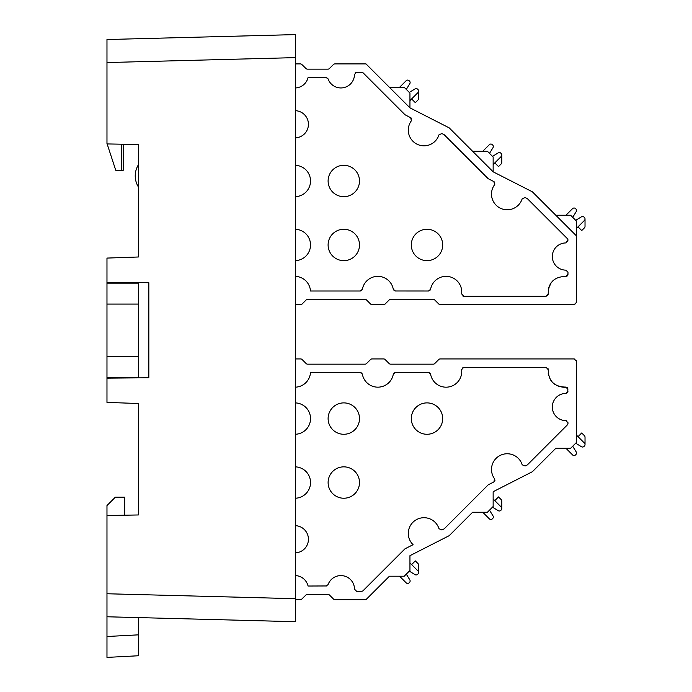<?xml version="1.0" encoding="UTF-8"?>
<svg xmlns="http://www.w3.org/2000/svg" width="692" height="692" viewBox="0 0 692 692"><rect width="100%" height="100%" fill="white"/><g stroke="black" fill="none" stroke-linecap="round" stroke-linejoin="round"><path stroke-width="1.04" d="M106.975 304.082L106.975 356.406L138.374 356.406L138.374 304.082L106.975 304.082L106.975 283.149L138.374 283.149L138.374 304.082M138.374 356.406L138.374 377.339L106.975 377.339L106.975 356.406M138.374 617.593L138.374 634.849L106.975 636.502L106.975 657.4L106.975 616.771L295.354 621.701L106.975 616.771L106.975 593.753L295.354 598.692L295.354 621.701L295.354 599.635L301.245 599.635L305.942 595.008A2.093 2.093 0 0 1 307.412 594.402L327.973 594.402A2.093 2.093 0 0 1 329.453 595.016L333.457 599.021A2.093 2.093 0 0 0 334.945 599.635L365.99 599.635L389.423 576.211L404.223 576.211L409.949 570.476L409.949 555.676L449.194 535.677L472.619 512.244L487.419 512.244L493.145 506.518L493.145 491.718L532.39 471.71L555.814 448.286L570.615 448.286L576.349 442.56L576.349 361.025L574.256 358.94L440.242 358.932A2.093 2.093 0 0 0 438.754 359.546L434.749 363.551A2.093 2.093 0 0 1 433.27 364.165L390.625 364.165A2.093 2.093 0 0 1 389.146 363.551L385.141 359.546A2.093 2.093 0 0 0 383.653 358.932L372.028 358.932A2.093 2.093 0 0 0 370.549 359.546L366.544 363.551A2.093 2.093 0 0 1 365.065 364.165L307.611 364.165A2.093 2.093 0 0 1 306.132 363.551L302.127 359.546A2.093 2.093 0 0 0 300.648 358.932L295.354 358.932M121.628 170.258L123.193 170.336L123.193 144.221L138.374 144.49L138.374 256.992L106.975 258.081L106.975 282.353L148.832 282.717L148.832 377.771L106.975 378.135L106.975 402.407L138.374 403.505L138.374 514.96L106.975 515.505L106.975 593.753M295.354 598.692L295.354 34.6L295.354 57.618L106.975 62.548L106.975 143.936L138.374 144.49M122.674 282.492L125.814 282.518M122.674 377.996L125.814 377.97M106.975 62.548L106.975 39.531L295.354 34.6M124.655 515.194L124.655 497.167L115.348 497.167L106.975 505.541L106.975 515.505M121.628 144.195L121.628 170.569L115.737 170.258L107.148 143.945M138.374 164.86A20.933 20.933 0 0 0 138.374 186.909M106.975 282.353L106.975 283.149M138.374 282.63L138.374 283.149M138.374 377.339L138.374 377.867M122.674 282.63L122.674 283.149M122.674 377.867L122.674 377.339M106.975 377.339L106.975 378.135M138.374 634.849L138.374 655.756L106.975 657.4M409.309 92.417L415.053 88.896A2.093 2.093 0 0 1 417.622 89.199L418.011 89.588A2.093 2.093 0 0 1 418.011 92.546L409.949 100.608M399.552 87.33L406.169 80.704A2.093 2.093 0 0 1 409.128 80.704L409.517 81.094A2.093 2.093 0 0 1 409.82 83.663L406.299 89.415M418.011 92.546L411.619 98.939L415.321 102.641L418.011 99.942A2.093 2.093 0 0 0 418.625 98.463L418.625 91.067M492.505 156.375L498.249 152.854A2.093 2.093 0 0 1 500.826 153.157L501.207 153.546A2.093 2.093 0 0 1 501.207 156.504L493.145 164.566M482.748 151.288L489.374 144.663A2.093 2.093 0 0 1 492.332 144.663L492.721 145.052A2.093 2.093 0 0 1 493.024 147.63L489.503 153.373M361.674 290.51L362.383 289.273A15.7 15.7 0 0 1 393.29 289.273M394.016 290.51L395.357 290.995L428.538 291.003L430.597 289.273A15.691 15.691 0 0 1 448.364 276.523A15.691 15.691 0 0 1 461.642 293.892L463.718 296.228L546.118 296.237L547.683 295.527M429.879 290.51L430.597 289.273M462.887 296.046L463.718 296.228M548.107 294.74L548.194 293.892C548.436 282.518 554.24 276.705 565.632 276.454L567.198 275.996M563.79 276.35L565.632 276.454L567.968 274.378L567.976 272.224L565.874 270.139A13.598 13.598 0 0 1 552.32 256.524A13.598 13.598 0 0 1 565.883 242.927L566.073 242.901M567.76 275.26L567.968 274.378M567.968 240.825L565.883 242.918L567.976 240.107A2.093 2.093 0 0 0 567.362 238.628L527.408 198.682L525.124 197.514L522.183 198.76A15.7 15.7 0 0 1 500.065 208.067A15.7 15.7 0 0 1 494.607 184.703M494.451 182.039L493.872 181.589L494.598 184.695L494.927 184.011M411.636 118.661L410.676 117.631L411.403 120.737L411.723 120.071M355.904 72.401L355.238 72.781M354.494 74.373A13.606 13.606 0 0 1 328.069 78.905L327.627 78.187M493.88 181.589L488.163 178.674L444.212 134.724L441.928 133.556L438.988 134.802A15.7 15.7 0 0 1 416.869 144.109A15.7 15.7 0 0 1 411.403 120.745M501.207 156.504L494.815 162.897L498.517 166.599L501.207 163.909A2.093 2.093 0 0 0 501.821 162.421L501.821 155.025M565.944 215.247L572.569 208.621A2.093 2.093 0 0 1 575.528 208.621L575.917 209.01A2.093 2.093 0 0 1 576.22 211.588L572.699 217.331M575.701 220.333L581.453 216.812A2.093 2.093 0 0 1 584.022 217.115L584.411 217.504A2.093 2.093 0 0 1 584.411 220.463L576.349 228.524M295.354 304.601L300.648 304.601A2.093 2.093 0 0 0 302.127 303.996L306.132 299.982A2.093 2.093 0 0 1 307.611 299.377L365.065 299.377A2.093 2.093 0 0 1 366.544 299.982L370.549 303.996A2.093 2.093 0 0 0 372.028 304.601L383.653 304.601A2.093 2.093 0 0 0 385.141 303.996L389.146 299.982A2.093 2.093 0 0 1 390.625 299.377L434.135 299.377L438.754 303.996A2.093 2.093 0 0 0 440.242 304.601L574.256 304.601L576.341 302.508L576.349 235.773L532.39 191.822L493.145 171.815L449.194 127.864L409.949 107.857L365.99 63.906L334.945 63.906A2.093 2.093 0 0 0 333.457 64.52L329.453 68.525A2.093 2.093 0 0 1 327.973 69.139L307.412 69.139A2.093 2.093 0 0 1 305.95 68.534L301.85 64.503A2.093 2.093 0 0 0 300.389 63.906L295.354 63.906M574.836 304.506L574.256 304.601M576.349 235.773L576.349 220.973L570.615 215.247L555.814 215.247M585.025 218.983L585.025 226.388A2.093 2.093 0 0 1 584.411 227.867L581.712 230.557L578.019 226.855L584.411 220.463M567.968 272.224L565.874 270.139M546.118 296.228L548.194 293.892L548.471 288.642L551.178 282.725M393.298 289.273L395.357 290.995M295.354 276.359A15.708 15.708 0 0 1 310.492 291.003L360.333 291.003L362.383 289.273M295.354 229.268A15.691 15.691 0 0 1 310.526 244.951A15.691 15.691 0 0 1 295.354 260.642M295.354 165.31A15.691 15.691 0 0 1 310.526 180.993A15.691 15.691 0 0 1 295.354 196.675M295.354 110.685A13.598 13.598 0 0 1 308.433 124.275A13.598 13.598 0 0 1 295.354 137.864M328.06 78.905L326.088 77.513L308.07 77.504A13.615 13.615 0 0 1 295.354 87.962M411.195 118.021L404.967 114.716L363.136 72.885A2.093 2.093 0 0 0 361.656 72.279L356.588 72.279L354.503 74.373M343.803 165.302A15.691 15.691 0 0 0 330.214 188.838A15.691 15.691 0 0 0 357.392 188.838A15.691 15.691 0 0 0 343.803 165.302M343.803 260.65A15.691 15.691 0 0 1 330.214 237.105A15.691 15.691 0 0 1 357.392 237.105A15.691 15.691 0 0 1 343.803 260.65M426.999 229.26A15.691 15.691 0 0 1 440.588 252.796A15.691 15.691 0 0 1 413.409 252.796A15.691 15.691 0 0 1 426.999 229.26M472.619 151.288L487.419 151.288L493.145 157.015L493.145 171.815M389.423 87.33L404.223 87.33L409.949 93.057L409.949 107.857M552.7 280.961L550.91 283.097M549.829 284.888L548.652 287.889M410.676 117.631L411.256 118.081M343.803 402.891A15.691 15.691 0 0 0 330.214 426.428A15.691 15.691 0 0 0 357.392 426.428A15.691 15.691 0 0 0 343.803 402.891M343.803 466.849A15.691 15.691 0 0 1 357.392 490.386A15.691 15.691 0 0 1 330.214 490.386A15.691 15.691 0 0 1 343.803 466.849M426.999 402.891A15.691 15.691 0 0 1 440.588 426.428A15.691 15.691 0 0 1 413.409 426.428A15.691 15.691 0 0 1 426.999 402.891M501.821 508.508L501.821 501.112A2.093 2.093 0 0 0 501.207 499.633L498.517 496.934L494.815 500.636L501.207 507.028A2.093 2.093 0 0 1 501.207 509.995L500.826 510.376A2.093 2.093 0 0 1 498.249 510.687L492.505 507.158M418.625 572.474L418.625 565.07A2.093 2.093 0 0 0 418.011 563.591L415.321 560.901L411.619 564.594L418.011 570.986A2.093 2.093 0 0 1 418.011 573.953L417.622 574.334A2.093 2.093 0 0 1 415.053 574.645L409.309 571.125M295.354 575.571A13.615 13.615 0 0 1 308.07 586.029L326.615 585.96M494.469 481.476L494.832 480.914M494.953 480.559L494.598 478.838L493.872 481.943L488.163 484.858L444.212 528.818L441.928 529.977L438.988 528.74A15.7 15.7 0 0 0 415.762 520.047A15.7 15.7 0 0 0 413.072 544.691L404.967 548.825L363.136 590.648A2.093 2.093 0 0 1 361.656 591.262L356.588 591.262L354.503 589.169M494.607 478.838A15.7 15.7 0 0 1 500.065 455.474A15.7 15.7 0 0 1 522.183 464.782L525.124 466.01L527.408 464.86L567.362 424.905A2.093 2.093 0 0 0 567.976 423.426L567.855 422.059M566.298 420.667L565.857 420.624M567.968 422.708L565.883 420.624A13.598 13.598 0 0 1 552.32 407.008A13.598 13.598 0 0 1 565.883 393.411L567.362 392.788M567.847 391.992L567.786 388.324M567.198 387.537L562.155 387.096M559.672 386.629L556.636 385.444M554.872 384.389L552.761 382.641M550.91 380.436L549.846 378.68M548.661 375.652L548.176 373.109M567.968 389.155L565.632 387.087C554.257 386.845 548.445 381.032 548.202 369.64L548.107 368.793M548.194 369.64L546.118 367.314L462.887 367.495M463.718 367.314L461.651 369.64A15.691 15.691 0 0 1 448.364 387.01A15.691 15.691 0 0 1 430.606 374.26L429.879 373.023L428.538 372.538L395.357 372.538L394.016 373.023L393.298 374.26L395.357 372.538M393.29 374.26A15.7 15.7 0 0 1 362.392 374.26L361.674 373.023L360.333 372.538L310.492 372.538A15.708 15.708 0 0 1 295.354 387.183M585.025 444.549L585.025 437.154A2.093 2.093 0 0 0 584.411 435.675L581.712 432.976L578.019 436.678L584.411 443.07A2.093 2.093 0 0 1 584.411 446.029L584.022 446.418A2.093 2.093 0 0 1 581.453 446.721L575.701 443.2M489.503 510.168L493.024 515.912A2.093 2.093 0 0 1 492.721 518.481L492.332 518.87A2.093 2.093 0 0 1 489.374 518.87L482.748 512.244M406.299 574.126L409.82 579.87A2.093 2.093 0 0 1 409.517 582.448L409.128 582.828A2.093 2.093 0 0 1 406.169 582.828L399.552 576.211M565.883 393.402L567.968 391.309M430.588 374.242L428.538 372.538M362.383 374.26L360.333 372.538M295.354 402.9A15.691 15.691 0 0 1 310.526 418.582A15.691 15.691 0 0 1 295.354 434.265M295.354 466.858A15.691 15.691 0 0 1 310.526 482.54A15.691 15.691 0 0 1 295.354 498.231M295.354 525.669A13.598 13.598 0 0 1 308.433 539.267A13.598 13.598 0 0 1 295.354 552.856M326.088 586.02L328.06 584.628M328.069 584.636A13.606 13.606 0 0 1 354.494 589.169M572.699 446.21L576.22 451.954A2.093 2.093 0 0 1 575.917 454.523L575.528 454.912A2.093 2.093 0 0 1 572.569 454.912L565.944 448.286M493.145 498.967L501.207 507.028M409.949 562.925L418.011 570.986M576.349 435.008L584.411 443.07M553.972 383.723L554.837 384.371L553.972 383.723M558.6 386.3L559.629 386.62M562.198 387.105L565.632 387.079M558.565 386.283L562.432 387.122M576.254 360.437L576.341 361.025"/></g></svg>
